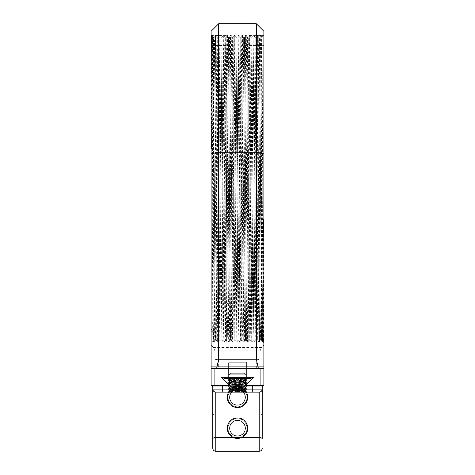 <?xml version="1.0" encoding="UTF-8"?>
<svg xmlns="http://www.w3.org/2000/svg" width="475" height="475" viewBox="0 0 475 475"><rect width="100%" height="100%" fill="white"/><g stroke="black" fill="none" stroke-linecap="round" stroke-linejoin="round"><path stroke-width="0.36" stroke-dasharray="2.38 1.78" d="M237.5 390.61L237.5 384.584L233.73 384.584L241.27 384.584L237.5 384.584L237.5 390.61L241.27 390.61L241.27 384.584L241.27 390.61L233.73 390.61L233.73 384.584L233.73 390.61L237.5 390.61L237.5 392.118L237.5 390.61M233.73 390.61L232.227 392.118L242.773 392.118L241.27 390.61L242.773 392.118L232.227 392.118L233.73 390.61M230.565 392.118L244.435 392.118L230.565 392.118L244.435 392.118L230.565 392.118L229.063 390.61L230.565 392.118M229.063 378.456L229.063 390.61L245.937 390.61L244.435 392.118L245.937 390.61L229.063 390.61L245.937 390.61L229.063 390.61L229.063 374.787L245.937 374.787L245.937 377.328M245.937 378.456L245.937 390.61L245.937 374.787L229.063 374.787L229.063 377.328M244.435 373.279L230.565 373.279L244.435 373.279L230.565 373.279L244.435 373.279L245.937 374.787L244.435 373.279M229.063 374.787L230.565 373.279L229.063 374.787L245.937 374.787L229.063 374.787M238.367 388.295C238.509 386.87 238.509 386.87 238.367 388.295C238.509 386.87 238.509 386.87 238.367 388.295C238.23 389.72 238.23 389.72 238.367 388.295C238.23 389.72 238.23 389.72 238.367 388.295C238.509 386.87 238.509 386.87 238.367 388.295C238.509 386.87 238.509 386.87 238.367 388.295C238.23 389.72 238.23 389.72 238.367 388.295C238.23 389.72 238.23 389.72 238.367 388.295M235 419.502C234.608 418.125 234.608 418.125 235 419.502C234.608 418.125 234.608 418.125 235 419.502C234.608 418.125 234.608 418.125 235 419.502C234.608 418.125 234.608 418.125 235 419.502C235.398 420.874 235.398 420.874 235 419.502C235.398 420.874 235.398 420.874 235 419.502C235.398 420.874 235.398 420.874 235 419.502C235.398 420.874 235.398 420.874 235 419.502M214.896 368.285L214.896 385.617L211.126 385.617L211.126 345.082L213.53 347.486L214.896 350.871L214.896 366.712L214.896 350.871L213.53 347.486L261.47 347.486L260.104 350.871L261.47 347.486L260.104 350.871L260.104 368.285M222.276 385.991L212.782 385.991L212.782 389.102A3.016 3.016 0 0 0 215.798 392.118A3.016 3.016 0 0 1 212.782 389.102L222.276 389.102L222.276 392.118L215.798 392.118L215.798 414.004A3.016 0.487 0 0 0 212.782 414.491L212.782 385.991L228.457 385.991L222.276 385.991L222.276 389.102L252.724 389.102L252.724 392.118L222.276 392.118L259.202 392.118A3.016 3.016 0 0 0 262.218 389.102A3.016 3.016 0 0 1 259.202 392.118L215.798 392.118A3.016 3.016 0 0 1 212.782 389.102A3.016 3.016 0 0 0 215.798 392.118A3.016 3.016 0 0 1 212.782 389.102L212.782 448.234A3.016 3.016 0 0 0 215.798 451.25L259.202 451.25A3.016 3.016 0 0 0 262.218 448.234L262.218 385.991L262.218 448.234A3.016 3.016 0 0 1 259.202 451.25L215.798 451.25A3.016 3.016 0 0 1 212.782 448.234L212.782 385.991L228.457 385.991L228.457 384.489L225.987 382.019L249.013 382.019L251.061 379.964L246.917 384.109L246.917 385.617L260.104 385.617L260.104 350.871L214.896 350.871L214.825 368.285L214.896 350.871L260.104 350.871L261.47 347.486L263.874 345.082L263.874 368.285L260.175 368.285L260.104 366.712L260.175 368.285L263.874 368.285L263.874 345.082L263.874 366.712L263.874 345.082L261.47 347.486L213.53 347.486L214.896 350.871L260.104 350.871L214.896 350.871L213.53 347.486L211.126 345.082L211.126 368.285L211.126 31.285M211.126 368.285L263.874 368.285L263.874 366.712L263.874 385.617L260.104 385.617M211.126 188.777L211.126 34.942L211.126 188.777M214.896 385.617L228.083 385.617L228.083 384.109L223.939 379.964L223.939 378.456L251.061 378.456L223.939 378.456L223.939 379.964L225.987 382.019M256.34 368.285L256.34 152.202L263.874 153.87L263.874 31.285M263.874 153.87L263.874 368.285M263.874 188.777L263.874 34.942L263.874 342.612L263.874 45.618L260.104 45.618L263.874 45.618L263.874 342.107L263.874 35.447L263.874 331.93L260.104 331.93L260.104 342.125L263.874 342.107L263.874 188.777M214.825 368.285L260.175 368.285L214.825 368.285M218.66 23.75L218.66 368.285M211.126 360.086L218.66 359.242L256.34 359.242L263.874 360.086M211.126 153.87L218.66 152.202L256.34 152.202L256.34 23.75M246.917 384.109L253.703 377.328L221.297 377.328L228.083 384.109M228.606 377.328L246.394 377.328L228.606 377.328L246.394 377.328L228.606 377.328L228.606 362.259L228.606 377.328L228.606 362.259L246.394 362.259L246.394 377.328L246.394 362.259L228.606 362.259L228.606 377.328M246.394 362.259L246.394 377.328L246.394 362.259L228.606 362.259L246.394 362.259M261.499 197.161L261.499 340.017C262.129 338.36 262.764 285.505 263.382 219.468L263.382 339.055C263.162 360.424 262.936 281.645 262.711 188.777L262.123 36.7L260.822 329.128L260.597 340.231L259.493 342.107L257.616 35.435L258.709 37.317L259.582 37.311L257.937 328.652L257.699 340.237L256.827 340.237L254.944 37.317M261.499 340.017L260.591 340.237L260.247 316.107L258.715 37.317M263.874 342.612L263.31 342.048L263.382 339.055L263.269 342.119L263.031 330.434L261.387 35.435M263.874 34.942L262.117 36.7L261.375 35.423L261.262 38.321L259.498 342.119M263.382 219.468L262.562 342.119L260.918 47.126L260.68 35.429L259.587 37.323L261.464 340.231M261.381 35.447L260.68 35.447L260.442 47.381L258.798 342.125L256.91 35.429M257.61 35.429L255.734 342.119L253.846 35.435L253.145 35.441L252.908 47.476L251.263 342.125L251.964 342.113L250.082 35.435L249.375 35.435L249.138 47.423L247.493 342.125L248.193 342.119L246.786 80.845L246.311 35.435L245.611 35.435L243.723 342.125L241.84 35.429M253.846 35.429L251.964 342.119L253.056 340.231M250.076 35.429L248.199 342.119L249.292 340.237L247.41 37.317L245.527 340.237L243.639 37.317L241.757 340.237L239.875 37.317L237.987 340.237L236.105 37.317L234.223 340.237L232.34 37.317L230.452 340.237L228.57 37.317L226.688 340.237L224.8 37.317L222.917 340.237L221.035 37.317L219.385 328.54L219.153 340.237L218.91 328.647L217.265 37.317L215.739 313.452C215.519 346.156 215.3 348.81 215.08 321.421L213.501 37.317L212.402 35.447L213.982 323.071L215.08 321.421L215.377 340.237L216.256 340.237L214.486 40.209L213.501 171.237L213.501 37.311C212.871 35.203 212.248 82.858 211.618 149.031L211.666 35.483L211.126 34.942M246.311 35.429L244.429 342.119L242.547 35.435L241.84 35.441L241.603 47.476L239.958 342.125L238.076 35.429M257.61 35.435L256.91 35.435L256.672 47.423L255.027 342.125L253.145 35.429M250.165 340.231L251.257 342.113L249.375 35.429M247.487 342.119L245.611 35.429M253.846 35.435L254.938 37.317L253.294 328.468L253.062 340.237L252.819 328.771L251.18 37.317L249.292 340.237L250.165 340.237L250.402 328.771L252.047 37.317L253.697 328.522L253.929 340.237L255.027 342.125L255.728 342.119L256.827 340.237L258.709 37.311M253.062 340.237L253.935 340.237L254.167 328.801L255.811 37.317L257.693 340.231M231.242 35.429L229.36 342.119L227.477 35.435L228.57 37.317L229.443 37.311L229.674 48.67L231.325 340.237L233.207 37.317L235.089 340.237L236.972 37.317L238.622 328.463L238.86 340.237L239.097 328.641L240.742 37.317L242.351 323.843L242.749 337.274L244.512 37.311L246.394 340.237L248.277 37.317L250.159 340.237M227.472 35.429L225.589 342.119L223.707 35.435L223.001 35.435L221.908 37.317L221.029 37.311L219.937 35.435L219.236 35.435L217.348 342.125L216.256 340.237L218.138 37.317L220.02 340.237L221.902 37.317L223.553 328.409L223.784 340.237L224.028 328.777L225.672 37.317L227.127 302.925L227.679 337.321L229.437 37.317M250.082 35.435L251.174 37.317L252.047 37.311L253.139 35.435M241.751 340.231L240.659 342.113L240.421 330.511L238.777 35.435L239.875 37.317L240.748 37.311L241.84 35.435M234.217 340.237L235.095 340.237L236.188 342.125L236.888 342.119L235.012 35.435L236.105 37.317L236.977 37.311L238.07 35.435L236.188 342.125L234.306 35.429M233.207 37.317L234.306 35.435L232.423 342.125L230.535 35.429M229.443 37.317L230.535 35.435L228.653 342.125L226.771 35.429M242.541 35.429L240.665 342.119M238.777 35.429L236.894 342.119L237.987 340.237L238.86 340.237M235.006 35.429L233.124 342.119L231.479 47.476L231.242 35.435L230.535 35.435M223.701 35.429L221.825 342.119L219.943 35.435M219.937 35.429L218.055 342.119L216.172 35.435M216.167 35.429L214.29 342.119L213.982 323.071L213.281 323.071L212.402 129.794C212.141 66.631 211.88 26.345 211.618 36.925L212.859 340.878L211.126 342.612M212.402 35.429L211.618 149.031M219.236 35.435L218.138 37.317L217.265 37.311L216.167 35.435L215.466 35.435L213.815 330.505L213.584 342.125L213.281 323.071L212.669 322.145C212.788 346.162 212.913 346.999 213.037 324.662L213.501 171.237M226.765 35.435L224.889 342.125L223.001 35.429M223.001 35.435L221.118 342.125L219.236 35.429M220.026 340.237L219.147 340.237L218.055 342.125L217.348 342.125L217.111 330.101L215.466 35.429M212.402 35.453L211.702 35.453L211.618 36.925M260.104 45.618L260.104 35.429L263.874 35.447L260.104 35.447L260.104 45.618M248.805 188.777L248.805 342.125L248.805 188.777M263.874 45.618L263.874 35.447L263.874 45.618M263.874 342.107L260.104 342.107L260.104 331.93L263.874 331.93L263.874 342.107M211.126 133.932L211.126 329.543L211.126 133.932M211.126 46.277L214.896 46.277L214.896 48.005L211.126 48.005L211.126 57.404L214.896 57.404L214.896 55.676L211.126 55.676M211.126 57.404L211.126 48.005M226.195 243.616L226.195 45.6L226.195 243.616M214.896 55.676L214.896 46.277M226.195 130.037L226.195 342.125L226.195 130.037M211.126 331.277L214.896 331.277L214.896 329.543L211.126 329.543M214.896 329.543L214.896 320.144L211.126 320.144M214.896 331.277L214.896 320.144M214.896 321.878L211.126 321.878M214.896 48.005L214.896 57.404M236.467 384.584L240.647 384.584L240.647 390.61L236.467 390.61L236.057 392.118L231.652 392.118L233.326 390.61L233.326 384.584L234.353 384.584L234.353 390.61L233.326 390.61L236.467 390.61L236.467 384.584L233.326 384.584M231.652 392.118L243.348 392.118L241.9 392.118L240.647 390.61L241.674 390.61L241.674 384.584L240.647 384.584M243.348 392.118L241.674 390.61L238.533 390.61L238.533 384.584L241.674 384.584M238.533 384.584L234.353 384.584M238.943 392.118L238.533 390.61L234.353 390.61L233.1 392.118M241.9 392.118L236.057 392.118M228.457 384.489L223.939 379.964L228.457 384.489L228.457 385.991M212.782 438.912A3.016 1.425 0 0 1 215.798 437.481L215.798 451.25L259.202 451.25L259.202 437.481L215.798 437.481L215.798 414.004L259.202 414.004A3.016 0.487 180 0 1 262.218 414.491L262.218 385.991L246.543 385.991L246.543 384.489L251.061 379.964L246.543 384.489L246.543 385.991L262.218 385.991L246.543 385.991M251.061 379.964L251.061 378.456L251.061 379.964L251.061 378.456L223.939 378.456L223.939 379.964M237.5 418.701A9.494 9.494 0 0 1 246.994 428.189A9.494 9.494 0 0 1 237.5 437.683A9.494 9.494 0 0 1 228.006 428.189A9.494 9.494 0 0 1 237.5 418.701A9.494 9.494 0 0 1 246.994 428.189A9.494 9.494 0 0 1 237.5 437.683A9.494 9.494 0 0 1 228.006 428.189A9.494 9.494 0 0 1 237.5 418.701A9.494 9.494 0 0 0 228.006 428.189A9.494 9.494 0 0 0 237.5 437.683A9.494 9.494 0 0 0 246.994 428.189A9.494 9.494 0 0 0 237.5 418.701A9.494 9.494 0 0 0 228.006 428.189A9.494 9.494 0 0 0 237.5 437.683A9.494 9.494 0 0 0 246.994 428.189A9.494 9.494 0 0 0 237.5 418.701M237.5 387.802A9.494 9.494 0 0 1 246.994 397.296A9.494 9.494 0 0 1 237.5 406.79A9.494 9.494 0 0 1 228.006 397.296A9.494 9.494 0 0 1 237.5 387.802A9.494 9.494 0 0 1 246.994 397.296A9.494 9.494 0 0 1 237.5 406.79A9.494 9.494 0 0 1 228.006 397.296A9.494 9.494 0 0 1 237.5 387.802A9.494 9.494 0 0 0 228.006 397.296A9.494 9.494 0 0 0 237.5 406.79A9.494 9.494 0 0 0 246.994 397.296A9.494 9.494 0 0 0 237.5 387.802A9.494 9.494 0 0 0 228.006 397.296A9.494 9.494 0 0 0 237.5 406.79A9.494 9.494 0 0 0 246.994 397.296A9.494 9.494 0 0 0 237.5 387.802M241.359 378.456L231.628 378.456L241.359 378.456L246.365 378.943L246.394 379.543L231.628 378.456L229.253 378.456L230.126 378.973L233.344 378.456M246.365 378.943L245.527 378.456L243.152 378.456L230.084 379.608L230.084 378.919M238.046 392.118L246.4 391.406L228.6 389.922L246.4 388.443L228.6 386.953L246.4 385.474L228.6 383.99L246.4 382.506L228.635 381.063L230.452 379.46C229.502 379.751 231.853 380.048 237.5 380.35L244.916 381.093L230.084 382.577L244.916 384.061L230.084 385.54L244.916 387.024L230.084 388.508L244.916 389.993L230.126 391.424L228.938 392.118L244.548 392.118L229.538 392.118L246.4 390.854L228.641 389.328L246.4 387.891L228.6 386.401L246.365 384.881L228.6 383.438L246.365 381.912L228.6 380.469L246.4 378.991M246.365 388.479L244.868 389.352L230.084 390.782L244.548 392.118L246.359 391.447M230.126 391.424L235.968 392.118M244.868 389.358L230.126 387.867L244.868 386.389L230.126 384.904L244.868 383.42L237.5 382.624C231.853 382.327 229.502 382.031 230.452 381.734L244.916 380.404L230.126 378.973M228.635 381.063L230.126 381.936L230.452 381.734L229.039 380.873L246.4 379.543M249.013 382.019L246.543 384.489M233.641 378.456L243.372 378.456L233.641 378.456L228.635 378.943L228.606 379.543L243.372 378.456L245.747 378.456L244.874 378.973L241.656 378.456M228.635 378.943L229.473 378.456L231.848 378.456L244.916 379.608L244.916 378.919M236.954 392.118L228.6 391.406L246.4 389.922L228.6 388.443L246.4 386.953L228.6 385.474L246.4 383.99L228.6 382.506L246.365 381.063L244.548 379.46C245.498 379.751 243.147 380.048 237.5 380.35L230.084 381.093L244.916 382.577L230.084 384.061L244.916 385.54L230.084 387.024L244.916 388.508L230.084 389.993L244.874 391.424L246.062 392.118L230.452 392.118L245.462 392.118L228.6 390.854L246.359 389.328L228.6 387.891L246.4 386.401L228.635 384.881L246.4 383.438L228.635 381.912L246.4 380.469L228.6 378.991M228.635 388.479L230.132 389.352L244.916 390.782L230.452 392.118L228.641 391.447M244.874 391.424L239.032 392.118M230.132 389.358L244.874 387.867L230.132 386.389L244.874 384.904L230.132 383.42L237.5 382.624C243.147 382.327 245.498 382.031 244.548 381.734L230.084 380.404L244.874 378.973M246.365 381.063L244.874 381.936L244.548 381.734L245.961 380.873L228.6 379.543M262.218 389.102A3.016 3.016 0 0 1 259.202 392.118A3.016 3.016 0 0 0 262.218 389.102L252.724 389.102L252.724 385.991M215.798 451.25A3.016 3.016 0 0 1 212.782 448.234M211.126 366.712L263.874 366.712L211.126 366.712M260.104 366.712L214.896 366.712L260.104 366.712M257.017 251.477L258.109 252.255L259.908 251.477M242.072 279.252L243.164 280.381L243.865 280.381L244.963 279.252M227.127 302.925L228.226 304.344L228.926 304.344L230.019 302.925M241.852 389.548L242.725 390.408L241.852 391.822M233.148 389.548L232.275 390.408L233.148 391.822M262.218 438.912A3.016 1.425 180 0 0 259.202 437.481L259.202 392.118M238.486 387.095C227.857 385.463 222.852 401.595 232.542 406.262C242.487 412.478 253.484 397.254 244.453 389.767C236.906 381.971 223.09 392.035 228.202 401.613C232.59 412.555 250.539 406.618 247.534 395.218C245.943 384.53 228.95 384.608 227.448 395.307C224.461 407.158 243.449 412.526 247.107 400.858C251.459 390.878 236.805 381.947 229.93 390.391C221.552 398.644 233.884 412.882 243.248 405.781C252.516 400.235 245.973 384.56 235.517 387.244C224.734 388.752 224.776 405.905 235.564 407.36C246.068 409.996 252.504 394.22 243.164 388.752C233.338 381.496 221.16 396.999 230.547 404.825C238.094 412.621 251.91 402.557 246.798 392.979C242.41 382.037 224.461 387.974 227.466 399.374C229.057 410.062 246.05 409.984 247.552 399.285C250.539 387.434 231.551 382.066 227.893 393.733C223.541 403.714 238.195 412.644 245.07 404.201C253.448 395.948 241.116 381.71 231.752 388.811C222.484 394.363 229.027 410.032 239.483 407.348C250.266 405.84 250.224 388.687 239.436 387.232C226.557 384.15 222.46 405.442 235.564 407.36C249.072 410.519 252.332 387.885 238.486 387.095M238.254 389.494C246.388 389.821 247.885 402.491 240.053 404.706C232.406 407.829 225.821 396.625 232.269 391.465C238.147 385.563 248.615 393.49 244.536 400.746C240.849 409.349 226.807 403.78 230.007 394.992C231.99 386.977 244.916 388.247 245.296 396.5C246.691 405.383 232.619 408.524 230.102 399.885C226.919 392.196 238.236 385.575 243.378 392.118C249.179 397.997 241.336 408.346 234.104 404.362C226.427 401.185 229.716 388.508 237.969 389.476C247.35 389.559 247.594 404.7 238.23 405.098C230.06 406.327 226.308 393.882 233.795 390.391C241.466 385.73 249.725 397.498 242.731 403.133C236.853 409.034 226.385 401.102 230.464 393.846C234.151 385.243 248.193 390.812 244.993 399.6C243.01 407.615 230.084 406.345 229.704 398.098C228.309 389.209 242.381 386.068 244.898 394.707C248.081 402.396 236.764 409.017 231.622 402.479C225.821 396.595 233.664 386.246 240.896 390.236C248.573 393.407 245.284 406.083 237.031 405.122C227.65 405.032 227.406 389.892 236.77 389.494C247.6 388.087 247.902 406.161 237.031 405.122C226.717 404.938 228.042 388.069 238.254 389.494M234.668 418.344C224.188 420.725 225.459 437.57 236.182 438.354C247.713 440.479 252.35 422.287 241.205 418.635C231.319 414.152 222.163 428.593 230.44 435.622C238.539 444.184 253.05 432.072 246.074 422.572C240.665 413.22 224.889 419.532 227.418 430.029C228.998 442.154 248.627 440.171 247.748 427.975C248.128 417.098 231.212 414.17 227.923 424.549C223.161 435.302 239.863 444.018 245.961 433.972C252.546 425.41 240.7 413.232 231.96 419.567C222.49 424.935 228.831 440.871 239.394 438.265C250.135 436.858 250.325 419.817 239.626 418.166C227.822 415.025 222.193 433.918 233.795 437.748C243.681 442.231 252.837 427.791 244.56 420.761C236.461 412.199 221.95 424.312 228.926 433.812C234.335 443.163 250.111 436.852 247.582 426.348C246.002 414.23 226.373 416.213 227.252 428.408C226.872 439.286 243.788 442.213 247.077 431.834C251.839 421.082 235.137 412.365 229.039 422.412C222.454 430.973 234.3 443.151 243.04 436.816C252.51 431.448 246.169 415.512 235.606 418.119C222.49 419.989 226.504 441.287 239.394 438.265C253.122 436.24 247.837 413.992 234.668 418.344M235.333 420.66C243.022 417.976 249.066 429.21 242.594 434.144C236.627 439.862 226.391 431.858 230.488 424.686C233.789 417.038 246.442 420.565 245.314 428.818C245.041 438.17 229.936 438.152 229.686 428.8C228.588 420.618 241.074 417.05 244.459 424.585C249.019 432.333 237.084 440.426 231.574 433.319C225.785 427.334 233.884 417.02 241.068 421.212C248.621 424.555 245.124 437.059 236.936 436.008C228.623 435.878 227.032 422.875 235.066 420.743C243.817 417.383 249.612 431.371 241.045 435.177C233.896 439.327 225.833 429.133 231.521 423.13C236.942 415.981 248.947 423.89 244.512 431.698C241.211 439.345 228.558 435.818 229.686 427.565C229.959 418.214 245.064 418.232 245.314 427.583C246.412 435.765 233.926 439.333 230.541 431.799C225.981 424.05 237.916 415.957 243.426 423.065C249.215 429.044 241.116 439.363 233.932 435.171C226.379 431.828 229.876 419.324 238.064 420.375C246.377 420.506 247.968 433.503 239.934 435.64C231.183 439.001 225.388 425.012 233.955 421.206C243.515 415.916 250.432 432.618 239.934 435.64C230.28 439.262 225.316 423.082 235.333 420.66M263.263 342.089L262.562 342.089M259.498 342.089L258.798 342.089M245.522 340.231L244.429 342.113L243.723 342.113L242.63 340.231M246.311 35.435L247.404 37.317L248.283 37.311L249.375 35.435M241.751 340.237L242.63 340.237M245.522 340.237L246.394 340.237L247.493 342.125M222.917 340.237L223.79 340.237L224.883 342.125L225.589 342.125L226.688 340.237L227.561 340.237L228.653 342.125L229.354 342.125L230.452 340.237L231.325 340.237M213.489 37.305L214.373 37.311L215.466 35.435M261.482 340.231L262.574 342.113M258.804 342.107L257.711 340.225M242.541 35.435L243.639 37.317L244.512 37.311L245.605 35.435M254.938 37.311L255.817 37.311L256.91 35.435M231.242 35.435L232.334 37.317L233.213 37.311M223.707 35.435L224.8 37.317L225.672 37.311L226.771 35.435L227.472 35.435M231.325 340.231L232.417 342.113L233.124 342.113L234.217 340.231M238.86 340.231L239.958 342.113L240.659 342.113M238.777 35.435L238.076 35.435M235.006 35.435L234.306 35.435M222.912 340.231L221.819 342.113L221.118 342.113L220.026 340.231M215.377 340.231L214.284 342.113L213.584 342.113L212.859 340.872M260.104 45.6L248.805 45.6M260.104 35.429L248.805 35.429M260.104 342.125L248.805 342.125M260.104 331.948L248.805 331.948M211.126 45.6L226.195 45.6M211.126 35.429L226.195 35.429M211.126 342.125L226.195 342.125M211.126 331.948L226.195 331.948M230.084 390.782L230.084 391.477M230.084 384.851L230.084 385.54M230.084 381.888L230.084 382.577M230.084 387.82L230.084 388.508M228.635 389.963L230.132 390.836M228.635 386.994L230.126 387.867M246.365 385.516L244.868 386.389M228.635 384.032L230.126 384.898M246.359 382.547L244.868 383.42M246.365 379.584L244.874 380.451M228.6 389.922L228.6 389.369M246.394 388.443L246.394 387.891M228.6 386.953L228.6 386.401M246.394 385.474L246.394 384.922M228.6 383.99L228.6 383.438M246.394 382.506L246.394 381.953M228.6 381.021L228.6 380.469M246.4 391.406L246.4 390.854M246.359 390.812L244.868 389.939M230.126 385.492L228.635 386.365M244.874 386.977L246.365 387.849M230.132 388.455L228.635 389.328M246.359 384.881L244.874 384.008M228.635 383.396L230.126 382.523M246.359 381.912L244.868 381.039M228.629 380.433L230.126 379.561M244.916 389.304L244.916 389.993M244.916 383.367L244.916 384.061M244.916 380.404L244.916 381.093M244.916 386.335L244.916 387.024M244.916 390.782L244.916 391.477M244.916 384.851L244.916 385.54M244.916 381.888L244.916 382.577M244.916 387.82L244.916 388.508M246.365 389.963L244.868 390.836M246.365 386.994L244.874 387.867M228.635 385.516L230.132 386.389M246.365 384.032L244.874 384.898M228.641 382.547L230.132 383.42M228.635 379.584L230.126 380.451M246.4 389.922L246.4 389.369M228.606 388.443L228.606 387.891M246.4 386.953L246.4 386.401M228.606 385.474L228.606 384.922M246.4 383.99L246.4 383.438M228.606 382.506L228.606 381.953M246.4 381.021L246.4 380.469M228.6 391.406L228.6 390.854M228.641 390.812L230.132 389.939M244.874 385.492L246.365 386.365M230.126 386.977L228.635 387.849M244.868 388.455L246.365 389.328M228.641 384.881L230.126 384.008M246.365 383.396L244.874 382.523M228.641 381.912L230.132 381.039M246.371 380.433L244.874 379.561M230.084 389.304L230.084 389.993M230.084 383.367L230.084 384.061M230.084 380.404L230.084 381.093M230.084 386.335L230.084 387.024"/><path stroke-width="0.71" d="M245.937 377.328L245.937 378.456M229.063 377.328L229.063 378.456M211.126 368.285L216.659 368.285L218.66 359.242L218.66 23.75L211.126 31.285L211.126 385.617L214.896 385.617L214.896 368.285M214.896 385.617L228.083 385.617L228.083 384.109M246.917 384.109L246.917 385.617L260.104 385.617L260.104 368.285M225.987 382.019L221.297 377.328L253.703 377.328L249.013 382.019L225.987 382.019L228.457 384.489L228.457 385.991L228.457 384.489M218.66 23.75L256.34 23.75L263.874 31.285L263.874 385.617L260.104 385.617M216.659 368.285L263.874 368.285M256.34 23.75L256.34 359.242L258.341 368.285M218.66 359.242L256.34 359.242M252.724 385.991L252.724 389.102L222.276 389.102L222.276 392.118L215.798 392.118L259.202 392.118A3.016 3.016 0 0 0 262.218 389.102L262.218 385.991L246.543 385.991L246.543 384.489L249.013 382.019M259.202 392.118A3.016 3.016 0 0 0 262.218 389.102L252.724 389.102L252.724 392.118L259.202 392.118L259.202 451.25L215.798 451.25A3.016 3.016 0 0 1 212.782 448.234L212.782 385.991L228.457 385.991M223.939 379.964L223.939 378.456L251.061 378.456L251.061 379.964M262.218 438.912L262.218 414.491L262.218 438.912A3.016 1.425 0 0 0 259.202 437.481L215.798 437.481L215.798 392.118A3.016 3.016 0 0 1 212.782 389.102L222.276 389.102L222.276 385.991M262.218 389.102L262.218 414.491A3.016 0.487 0 0 0 259.202 414.004L215.798 414.004A3.016 0.487 180 0 0 212.782 414.491L212.782 448.234M259.202 451.25A3.016 3.016 0 0 0 262.218 448.234A3.016 3.016 0 0 1 259.202 451.25M246.543 385.991L246.543 384.489M263.874 153.87L256.34 152.202L218.66 152.202L211.126 153.87M215.798 451.25L215.798 437.481A3.016 1.425 180 0 0 212.782 438.912"/></g></svg>
